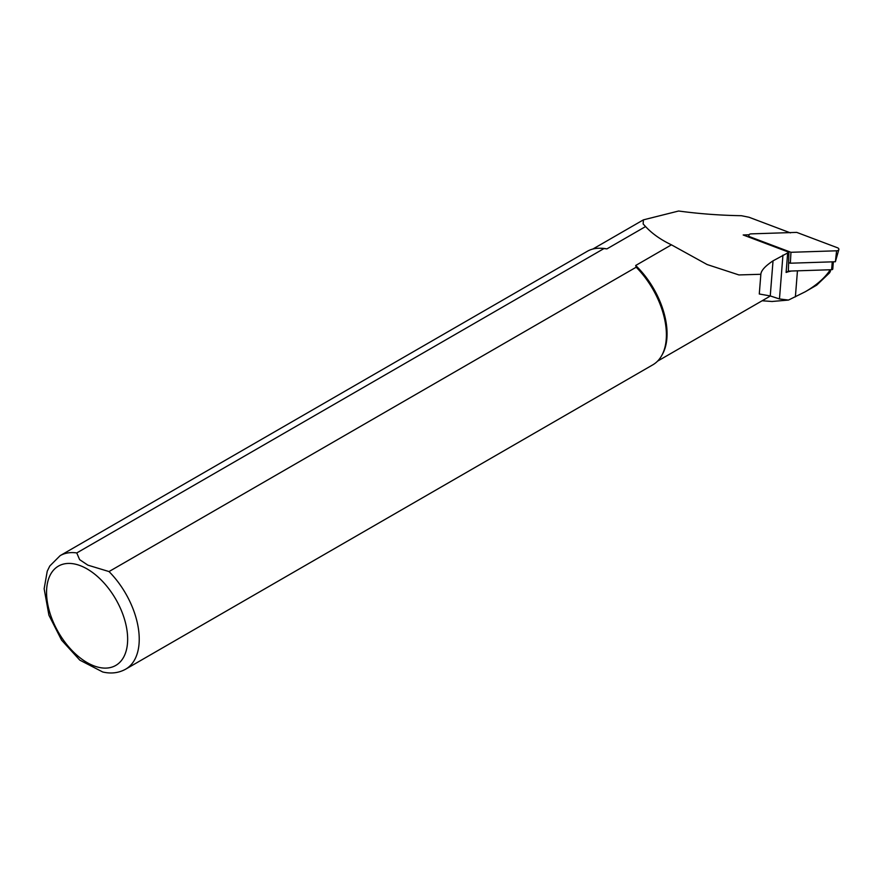 <?xml version="1.0" encoding="UTF-8"?>
<svg xmlns="http://www.w3.org/2000/svg" width="883" height="883" viewBox="0 0 883 883"><rect width="100%" height="100%" fill="white"/><g stroke="black" fill="none" stroke-linecap="round" stroke-linejoin="round"><path stroke-width="1.32" d="M788.298 252.604L773.033 260.838C765.031 266.169 760.969 270.728 760.837 274.514L759.281 293.995L770.252 295.937A64.724 37.362 60 0 1 768.276 297.229L657.581 361.136M760.848 274.282L738.905 274.933L707.117 264.536L671.444 244.834L635.683 265.485A64.724 37.362 60 0 1 662.526 354.105L661.797 355.419A65.541 37.837 60 0 1 652.824 364.822L125.662 669.182A65.541 37.837 60 0 0 109.017 571.566L636.179 267.207L635.683 265.485M76.766 552.946A65.541 37.837 60 0 0 60.121 555.661L587.283 251.302A65.541 37.837 60 0 1 599.921 248.244L601.422 248.278A64.724 37.362 60 0 1 606.919 248.885L603.928 248.587L76.766 552.946L79.625 559.645L87.881 565.153L109.017 571.566M790.428 232.88L748.983 217.24L741.411 215.706C720.208 215.364 699.281 213.807 678.641 211.015L643.398 219.856L643.166 223.984L645.572 226.567L606.919 248.885M773.033 260.838L770.252 295.937L779.468 298.962L788.497 300.065L772.327 301.456M645.572 226.567C652.118 233.653 660.749 239.734 671.444 244.834M599.921 248.244A65.541 37.837 60 0 1 603.928 248.587M636.179 267.207A65.541 37.837 60 0 1 661.797 355.419M125.662 669.182C118.719 673.012 111.059 673.939 102.715 671.985L79.812 660.142L61.589 640.153L48.918 615.208L44.15 588.762L47.24 571.202L49.801 565.992L60.121 555.661M748.994 234.79L743.188 234.977L788.729 252.163M829.468 269.779L829.358 271.114C830.76 270.11 830.826 270.706 829.534 272.88L816.665 285.165L805.208 291.787C815.991 285.529 824.038 278.642 829.358 271.114L830.55 269.745M788.497 300.065L805.208 291.787M832.261 261.843L831.631 269.712L791.61 271.015A27.859 17.417 4.5 0 0 786.113 272.45L787.658 252.968M786.113 272.45L788.331 271.158L791.61 271.015M788.927 252.24L788.331 271.158M831.631 269.712A1.313 0.817 4.5 0 0 832.779 268.995L833.342 261.81M788.983 263.024L789.777 262.991M838.85 249.525A2.627 1.645 -175.5 0 0 837.481 247.77L796.72 232.384L751.08 233.874A2.627 1.645 4.5 0 0 748.806 235.474A2.627 1.645 4.5 0 0 750.197 236.92L790.958 252.295L790.351 263.211L835.395 261.743L838.85 249.525A2.627 1.645 -175.5 0 1 836.598 250.805L835.395 261.743M789.005 262.704L790.351 263.211M790.958 252.295L836.598 250.805M87.097 568.939A57.351 33.112 60 0 1 122.218 659.458A57.351 33.112 60 0 1 51.987 618.906A57.351 33.112 60 0 1 87.097 568.939M795.384 296.887L797.448 270.827M779.468 298.962L782.945 255.11M750.197 236.92L750.197 237.615M592.857 249.039L643.232 219.955M762.15 300.761L772.327 301.511M759.413 292.472L759.292 293.995M748.927 237.141L748.806 235.474"/></g></svg>
